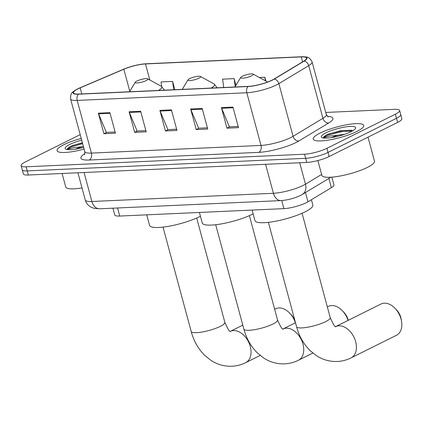 <?xml version="1.0" encoding="UTF-8"?>
<svg xmlns="http://www.w3.org/2000/svg" width="423" height="423" viewBox="0 0 423 423"><rect width="100%" height="100%" fill="white"/><g stroke="black" fill="none" stroke-linecap="round" stroke-linejoin="round"><path stroke-width="0.63" d="M331.833 177.147L333.921 184.877A16.349 3.453 164.9 0 1 331.373 187.685L307.97 201.803A16.349 3.453 164.9 0 1 306.268 202.728A16.349 3.453 164.9 0 1 283.923 208.634L119.714 216.058A16.349 3.453 164.9 0 1 114.739 214.932L112.92 208.185M80.201 134.636L25.396 161.93A16.349 3.453 -15.1 0 0 21.15 165.668L23.371 173.901A16.349 3.453 -15.1 0 0 28.346 175.022L306.786 162.437A16.349 3.453 -15.1 0 0 329.136 156.531L397.604 122.427A16.349 3.453 -15.1 0 0 401.85 118.689L400.74 114.575A16.349 3.453 -15.1 0 1 396.494 118.313A16.349 3.453 -15.1 0 0 400.74 114.575L399.629 110.461A16.349 3.453 -15.1 0 0 394.654 109.335L325.742 112.449M21.15 165.668A16.349 3.453 -15.1 0 0 26.126 166.794L304.565 154.21A16.349 3.453 -15.1 0 0 326.916 148.304L328.026 152.417L396.494 118.313L328.026 152.417A16.349 3.453 -15.1 0 1 305.676 158.324A16.349 3.453 -15.1 0 0 328.026 152.417L329.136 156.531M26.126 166.794L27.236 170.908L305.676 158.324L27.236 170.908A16.349 3.453 -15.1 0 1 22.26 169.782A16.349 3.453 -15.1 0 0 27.236 170.908L28.346 175.022M356.917 131.442A26.157 5.531 -15.1 0 0 363.717 125.462A26.157 5.531 -15.1 0 0 347.082 124.685A26.157 5.531 -15.1 0 0 320 133.113A26.157 5.531 -15.1 0 0 313.2 139.093A26.157 5.531 -15.1 0 0 329.834 139.865A26.157 5.531 -15.1 0 0 356.917 131.442A26.157 5.531 -15.1 0 0 363.717 125.462A26.157 5.531 -15.1 0 0 347.082 124.685A26.157 5.531 -15.1 0 0 320 133.113A26.157 5.531 -15.1 0 0 313.2 139.093A26.157 5.531 -15.1 0 0 329.834 139.865A26.157 5.531 -15.1 0 0 356.917 131.442M81.221 138.427A26.157 5.531 -15.1 0 0 63.862 144.687A26.157 5.531 -15.1 0 0 57.063 150.667A26.157 5.531 -15.1 0 0 84.103 149.097A26.157 5.531 -15.1 0 1 57.063 150.667A26.157 5.531 -15.1 0 1 63.862 144.687A26.157 5.531 -15.1 0 1 81.221 138.427M272.19 80.084A17.438 3.685 164.9 0 1 248.354 86.387L78.747 94.054A17.438 3.685 164.9 0 1 73.443 92.854A17.438 3.685 164.9 0 1 80.164 87.857L123.839 69.24A17.438 3.685 164.9 0 1 145.486 63.942L301.255 56.904A17.438 3.685 164.9 0 1 306.559 58.104A17.438 3.685 164.9 0 1 303.846 61.102L274.009 79.096A17.438 3.685 164.9 0 1 272.19 80.084M272.497 80.074A17.877 3.775 -15.1 0 0 274.358 79.059L304.2 61.06A17.877 3.775 -15.1 0 0 301.541 56.761L145.771 63.799A17.877 3.775 -15.1 0 0 144.809 63.857A17.877 3.775 -15.1 0 0 123.585 69.229L79.91 87.847A17.877 3.775 -15.1 0 0 77.969 88.73A17.877 3.775 -15.1 0 0 78.461 94.197L248.063 86.53A17.877 3.775 -15.1 0 0 272.497 80.074M115.109 131.997L106.353 132.388L98.585 113.856A4.362 3.088 -92.6 0 1 98.348 113.163L103.899 133.731L115.437 133.213L109.885 112.64L98.348 113.163M106.617 132.378L103.899 133.731M145.877 130.607L137.121 130.998L129.353 112.465A4.362 3.088 -92.6 0 1 129.115 111.772L134.667 132.341L146.205 131.823L140.653 111.249L129.115 111.772M137.385 130.987L134.667 132.341M238.175 126.435L229.425 126.826L221.652 108.293A4.362 3.088 -92.6 0 1 221.414 107.601L226.966 128.169L238.503 127.651L232.951 107.077L221.414 107.601M229.684 126.815L226.966 128.169M207.407 127.825L198.657 128.217L190.884 109.684A4.362 3.088 -92.6 0 1 190.646 108.991L196.198 129.56L207.735 129.041L202.183 108.468L190.646 108.991M198.916 128.206L196.198 129.56M176.64 129.216L167.889 129.607L160.116 111.075A4.362 3.088 -92.6 0 1 159.883 110.382L165.43 130.95L176.967 130.432L171.421 109.858L159.883 110.382M168.148 129.597L165.43 130.95M326.916 148.304L395.383 114.199A16.349 3.453 -15.1 0 0 399.629 110.461M174.826 89.708L172.584 81.406L161.047 81.93L161.671 86.461M265.924 81.068L264.888 77.235L259.336 77.488M235.928 85.33L234.12 78.625L222.583 79.149L223.735 87.498M234.12 78.625L235.209 86.519M264.888 77.235L265.374 80.772M172.584 81.406L173.737 89.761M317.863 160.555L321.861 175.376A27.252 5.758 -15.1 0 0 339.188 176.185A27.252 5.758 -15.1 0 0 367.402 167.408A27.252 5.758 -15.1 0 0 374.482 161.179L368.005 137.174M352.729 130.77L351.296 130.21L340.605 130.702L327.555 134.398C324.917 135.725 323.521 136.851 323.362 137.771L329.39 136.137L338.416 135.111A12.315 2.601 -15.1 0 0 331.59 137.602M338.416 135.111L344.782 134.26M350.995 131.712A17.766 3.754 -15.1 0 0 355.415 128.539A17.766 3.754 -15.1 0 0 346.04 126.842A17.766 3.754 -15.1 0 0 325.922 132.843A17.766 3.754 -15.1 0 0 321.924 137.581A17.766 3.754 -15.1 0 0 334.392 137.094A17.766 3.754 -15.1 0 0 350.995 131.712M323.362 137.771L327.762 135.159L342.921 131.41L352.031 131.172M328.185 134.091L342.699 130.591L351.857 130.363M384.306 303.18A17.438 11.754 -116.5 0 0 380.97 304.026L335.709 326.572A17.438 11.754 63.5 0 1 338.902 325.795A17.438 11.754 63.5 0 1 354.876 339.325A17.438 11.754 63.5 0 1 351.116 357.863L396.52 335.249A17.438 11.754 -116.5 0 0 401.527 321.242A17.438 11.754 -116.5 0 0 395.167 308.467A17.438 11.754 -116.5 0 0 384.306 303.18M242.368 76.235A6.541 1.38 -15.1 0 0 240.74 77.398A6.541 1.38 -15.1 0 0 244.193 78.022A6.541 1.38 -15.1 0 0 251.595 75.817A6.541 1.38 -15.1 0 0 253.07 74.073A6.541 1.38 -15.1 0 0 248.481 74.252A6.541 1.38 -15.1 0 0 242.368 76.235M252.103 210.072L254.953 220.637A29.975 6.334 -15.1 0 0 274.009 221.525A29.975 6.334 -15.1 0 0 305.046 211.87A29.975 6.334 -15.1 0 0 312.835 205.018L311.407 199.73M395.167 308.467L396.763 310.165A11.992 8.079 63.5 0 1 401.136 318.947L401.527 321.242M348.06 320.423A17.438 11.754 -116.5 0 0 342.477 310.852A17.438 11.754 -116.5 0 0 331.616 305.565A17.438 11.754 -116.5 0 0 328.285 306.411L327.333 306.881M189.678 78.615A6.541 1.38 -15.1 0 0 188.05 79.783A6.541 1.38 -15.1 0 0 191.503 80.407A6.541 1.38 -15.1 0 0 198.91 78.197A6.541 1.38 -15.1 0 0 200.38 76.457A6.541 1.38 -15.1 0 0 195.791 76.632A6.541 1.38 -15.1 0 0 189.678 78.615M199.413 212.452L202.263 223.016A29.975 6.334 -15.1 0 0 221.319 223.904A29.975 6.334 -15.1 0 0 252.357 214.255A29.975 6.334 -15.1 0 0 253.128 213.864M342.477 310.852L344.073 312.544A11.992 8.079 63.5 0 1 348.245 320.327M295.37 322.802A17.438 11.754 -116.5 0 0 289.792 313.232A17.438 11.754 -116.5 0 0 278.931 307.944A17.438 11.754 -116.5 0 0 275.595 308.79L274.649 309.261M136.989 80.999A6.541 1.38 -15.1 0 0 135.36 82.162A6.541 1.38 -15.1 0 0 138.813 82.786A6.541 1.38 -15.1 0 0 146.221 80.582A6.541 1.38 -15.1 0 0 147.69 78.837A6.541 1.38 -15.1 0 0 143.101 79.016A6.541 1.38 -15.1 0 0 136.989 80.999M146.728 214.836L149.578 225.401A29.975 6.334 -15.1 0 0 168.634 226.289A29.975 6.334 -15.1 0 0 199.667 216.634A29.975 6.334 -15.1 0 0 200.439 216.243M289.792 313.232L291.389 314.929A11.992 8.079 63.5 0 1 294.916 320.623M62.096 173.499L65.729 186.955A27.252 5.758 -15.1 0 0 82.009 187.939M82.374 142.688L71.418 145.972C68.78 147.304 67.384 148.431 67.231 149.351L73.253 147.717L82.279 146.691A12.315 2.601 -15.1 0 0 75.458 149.176M82.279 146.691L83.4 146.49M81.687 140.14A17.766 3.754 -15.1 0 0 69.784 144.423A17.766 3.754 -15.1 0 0 65.787 149.155A17.766 3.754 -15.1 0 0 83.643 147.384M67.231 149.351L71.624 146.733L82.638 143.677M72.047 145.671L82.422 142.863M305.475 192.55L307.97 201.803M281.739 200.55L283.923 208.634M328.877 178.437L331.373 187.685M117.536 207.979L119.714 216.058M84.071 172.505L91.891 201.491A10.898 7.714 87.4 0 0 99.59 208.788L93.948 208.306L90.993 207.159C88.1 205.562 86.186 203.172 85.261 199.989A21.8 4.605 -15.1 0 0 91.891 201.491L273.417 193.285A21.8 4.605 -15.1 0 0 303.217 185.406A21.8 4.605 -15.1 0 0 305.485 184.174L299.706 162.76M265.596 164.298L273.417 193.285A10.898 7.714 87.4 0 0 281.121 200.581L99.59 208.788M397.604 122.427L395.383 114.199M306.786 162.437L304.565 154.21M330.908 177.211L302.286 194.469A10.898 8.576 -121.1 0 0 305.485 184.174L321.612 174.445M327.349 116.388A27.252 5.758 164.9 0 1 328.719 122.977L298.881 140.97A27.252 5.758 164.9 0 1 258.797 152.359L89.195 160.026A5.451 3.86 87.4 0 0 91.41 153.089L261.012 145.422A21.8 4.605 -15.1 0 0 290.807 137.549A21.8 4.605 -15.1 0 0 293.081 136.312L322.918 118.318A21.8 4.605 -15.1 0 0 326.313 114.57L328.163 116.97M89.195 160.026A27.252 5.758 164.9 0 1 84.79 153.681M84.774 151.587A21.8 4.605 -15.1 0 0 91.41 153.089L77.198 100.425A21.8 4.605 164.9 0 1 70.567 98.924L84.774 151.587C84.854 153.628 84.722 154.628 84.383 154.596M301.715 56.751A5.451 3.86 87.4 0 0 301.62 56.756C307.495 57.179 308.753 56.042 312.1 61.906A21.8 4.605 164.9 0 1 308.711 65.65L278.868 83.648A21.8 4.605 164.9 0 1 276.6 84.886A21.8 4.605 164.9 0 1 246.805 92.759A5.451 3.86 -92.6 0 1 248.063 86.53M274.358 79.059A5.451 4.288 -121.1 0 1 278.868 83.648L293.081 136.312A5.451 4.288 58.9 0 0 298.881 140.97M145.771 63.799A5.451 3.86 -92.6 0 1 145.85 63.794L301.62 56.756A5.451 3.86 87.4 0 0 301.541 56.761M144.809 63.857L145.85 63.794A5.451 3.86 -92.6 0 1 145.93 63.794M328.719 122.977A5.451 4.288 58.9 0 1 322.918 118.318L308.711 65.65A5.451 4.288 -121.1 0 0 304.2 61.06M78.461 94.197A5.451 3.86 87.4 0 0 77.198 100.425L246.805 92.759L261.012 145.422A5.451 3.86 87.4 0 1 258.797 152.359M145.486 63.942L149.816 79.995M123.839 69.24L129.798 91.336M80.164 87.857L81.798 93.917M301.255 56.904L302.593 61.858M160.116 111.075L171.606 110.551M190.884 109.684L202.374 109.16M221.652 108.293L233.142 107.77M129.353 112.465L140.838 111.942M98.585 113.856L110.07 113.332M335.91 326.656C335.185 327.534 333.292 324.526 330.231 317.625A17.438 3.685 164.9 0 1 325.705 321.612A17.438 3.685 164.9 0 1 301.863 327.91A17.438 3.685 164.9 0 1 296.56 326.709L268.399 222.345M267.304 82.157A18.025 3.807 -15.1 0 0 266.68 81.48L267.574 82.057M283.22 329.036C282.495 329.919 280.602 326.905 277.546 320.005A17.438 3.685 164.9 0 1 273.015 323.992A17.438 3.685 164.9 0 1 249.173 330.294A17.438 3.685 164.9 0 1 243.87 329.089L215.709 224.724M295.487 322.744L283.024 328.951A17.438 11.754 63.5 0 1 286.212 328.179A17.438 11.754 63.5 0 1 302.191 341.705A17.438 11.754 63.5 0 1 298.432 360.248L312.861 353.057M217.142 87.767L217.147 87.799A19.622 4.145 -15.1 0 0 217.142 87.767L213.99 83.865A18.025 3.807 -15.1 0 1 211.077 88.069M230.535 331.415C229.805 332.298 227.912 329.29 224.856 322.384A17.438 3.685 164.9 0 1 220.325 326.371A17.438 3.685 164.9 0 1 196.489 332.674A17.438 3.685 164.9 0 1 191.18 331.473L163.019 227.109M242.797 325.128L230.334 331.336A17.438 11.754 63.5 0 1 233.522 330.559A17.438 11.754 63.5 0 1 249.501 344.089A17.438 11.754 63.5 0 1 245.742 362.627L260.171 355.442M164.452 90.152L164.457 90.178A19.622 4.145 -15.1 0 0 164.452 90.152L161.306 86.244A18.025 3.807 -15.1 0 1 158.387 90.453M302.286 194.469L300.383 195.511C294.218 198.398 287.793 200.084 281.121 200.581M85.261 199.989L77.922 172.785M77.969 88.73C71.466 92.801 70.757 92.119 70.567 98.924M312.1 61.906L326.313 114.57M296.56 326.709C299.119 336.206 303.651 344.185 310.154 350.646L316.277 355.563C322.723 359.772 329.729 361.744 337.279 361.485C342.128 361.247 346.738 360.042 351.116 357.863M240.74 77.398L234.918 86.995M253.07 74.073L266.68 81.48M302.075 213.261L330.231 317.625M243.87 329.089C246.435 338.59 250.966 346.569 257.464 353.031L263.587 357.948C270.038 362.151 277.039 364.124 284.594 363.865C289.438 363.632 294.054 362.426 298.432 360.248M188.05 79.783L182.234 89.375M200.38 76.457L213.99 83.865M249.385 215.64L277.546 320.005M191.18 331.473C193.745 340.97 198.276 348.949 204.774 355.41L210.897 360.327C217.348 364.536 224.349 366.508 231.904 366.249C236.753 366.011 241.364 364.806 245.742 362.627M135.36 82.162L129.544 91.754M147.69 78.837L161.306 86.244M196.695 218.019L224.856 322.384"/></g></svg>
